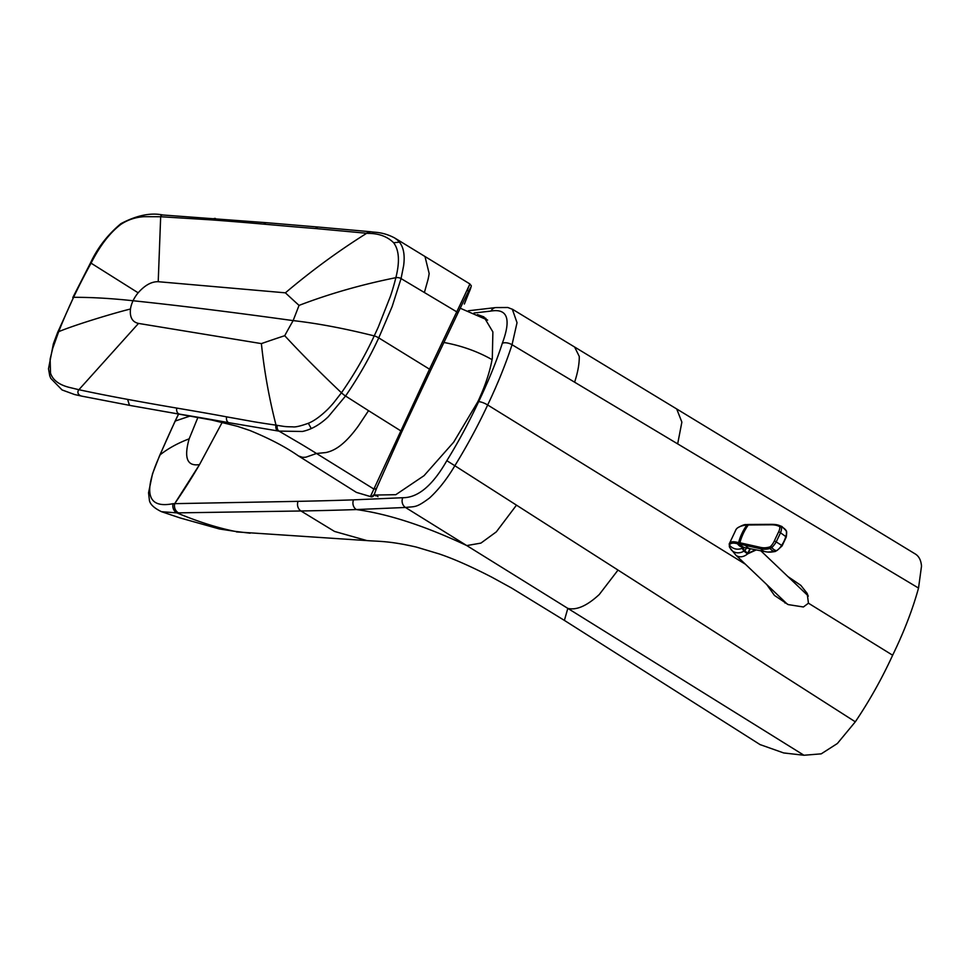 <?xml version="1.0" encoding="UTF-8"?>
<svg xmlns="http://www.w3.org/2000/svg" width="970" height="970" viewBox="0 0 970 970"><rect width="100%" height="100%" fill="white"/><g stroke="black" fill="none" stroke-linecap="round" stroke-linejoin="round"><path stroke-width="1.45" d="M760.031 744.572L783.699 752.95L803.972 755.254L567.826 608.384A198535.708 183011.294 105.9 0 0 466.764 545.576L405.484 507.468L356.354 509.565A9059.254 2611.507 32.7 0 1 300.979 510.984L176.916 512.887L161.493 511.687L180.093 517.932L219.414 528.977L234.74 531.317C216.989 527.704 197.71 521.569 176.916 512.887A7.748 6.826 -90.9 0 1 173.06 503.685C147.367 508.777 142.881 492.893 159.589 456.033L160.098 454.845A493.948 230.605 123.4 0 1 175.267 421.029A495.161 231.054 123.4 0 1 178.65 413.972M787.943 576.604L800.82 585.359L807.161 593.373L808.446 603.194L892.643 655.223C903.991 631.906 912.624 609.524 918.529 588.062L921.5 566.201A42.049 21.534 -55.5 0 0 919.863 559.241A41.965 21.485 -55.5 0 0 915.146 553.894A41.965 21.485 -55.5 0 0 915.122 553.882L676.623 408.916M892.643 655.223C881.948 678.539 869.508 700.74 855.31 721.813L837.352 743.517L821.226 753.848L803.972 755.254M918.529 588.062L512.039 344.738C505.722 364.077 497.598 384.156 487.667 404.975C478.174 425.345 467.237 445.606 454.845 465.733L855.31 721.813M474.027 313.019L490.965 311.067C507.565 308.29 511.335 319.033 502.314 343.283C496.701 360.816 488.807 380.288 478.634 401.701C468.558 423.114 457.961 442.769 446.83 460.677C432.681 485.449 417.997 497.792 402.768 497.719L353.541 499.853A7.433 6.572 -92.4 0 0 356.354 509.565C388.255 513.93 425.054 525.934 466.764 545.576L480.914 543.103L496.325 531.863L516.476 505.152M808.446 603.194L803.402 606.977L788.21 604.601L774.484 595.447L766.724 584.534M353.541 499.853A8258.75 1998.927 26 0 1 298.057 501.344L173.06 503.685M234.74 531.317L250.139 533.197M784.281 601.255L785.057 603.061M807.683 594.404L805.488 593.313M512.293 309.163L517.034 322.683L512.039 344.738A7.323 3.662 -162.5 0 0 502.314 343.283M446.83 460.677L454.845 465.733C446.988 478.986 438.537 489.741 429.504 498.022C415.778 508.219 415.269 506.267 405.484 507.468A7.36 6.523 -92.6 0 1 402.768 497.719M477.41 314.547L483.897 316.887L492.881 331.934L492.311 358.269C489.947 371.752 485.121 386.242 477.834 401.738L453.657 442.199L424.036 475.676L395.808 494.688L374.044 495.064M222.227 422.314L199.541 464.569A127.046 24.274 118.3 0 1 196.364 469.941A134.915 25.778 118.3 0 1 193.212 475.154A137.995 26.408 118.3 0 1 188.871 482.151A155.273 29.718 118.3 0 1 175.897 501.914L174.709 503.636A7.736 6.826 -91 0 0 178.565 512.863A7.748 6.826 -91 0 1 174.685 503.636L199.541 464.569C187.186 466.594 183.718 458.01 189.162 438.828C177.704 443.193 168.016 448.528 160.098 454.845A5.99 1.916 23.1 0 0 159.82 455.16A5.99 1.916 23.1 0 1 159.82 455.16L175.061 421.247A6.014 1.552 25.3 0 1 175.267 421.029L190.193 416.009M374.299 494.53A104.675 41.14 -58.1 0 0 375.657 495.852M485.946 318.403A104.675 41.14 -58.1 0 0 483.218 317.517M197.928 417.391L189.162 438.828M138.152 292.807L91.071 263.161A356.111 193.333 -54.8 0 0 73.575 297.317C91.653 297.256 111.477 298.408 133.048 300.748A23.244 13.859 126.8 0 1 138.152 292.807C144.833 285.241 151.526 281.542 158.219 281.7L160.668 216.734L212.43 219.947A8023.864 4751.302 129 0 1 263.755 224.143A12539.724 4063.427 -17.7 0 0 291.085 226.543A5449.848 2421.423 -28.9 0 0 315.65 228.544L366.721 233.273C338.736 250.769 311.625 270.63 285.386 292.831L158.219 281.7M50.525 373.123A3.601 2.764 -171.3 0 0 50.161 373.45A3.407 2.619 -170.9 0 0 49.591 374.82A4.05 3.104 -170.1 0 0 49.664 375.487A4.765 3.65 -169.5 0 0 49.725 375.717L50.743 378.324L62.056 389.94L74.593 394.535L81.953 396.172A6.487 5.99 -177.6 0 1 80.486 395.699A5.25 4.826 -177 0 1 79.2 394.875A4.28 3.916 -176.1 0 1 78.352 393.856A3.831 3.504 -175.4 0 1 78.109 393.347A3.71 3.395 -174.9 0 1 77.915 392.474A3.953 3.613 -174.1 0 1 78.012 391.383A5.262 4.814 -173.3 0 1 78.897 389.71L69.028 387.333C58.903 384.702 52.732 379.973 50.525 373.123L50.125 359.082L52.732 348.351L58.697 331.667A356.208 193.333 125.3 0 1 73.575 297.317L57.569 332.613L58.697 331.667C75.89 324.489 115.806 312.546 130.477 309.018C129.616 317.251 132.296 322.052 138.504 323.422L78.897 389.71A2969.861 1734.469 -48.2 0 0 101.535 394.402A4636.37 2788.132 -53 0 0 127.603 399.385A8020.312 4881.404 -55.3 0 0 176.795 408.091A11002.48 6963.581 84.4 0 1 208.15 413.487A5072.979 3280.698 98.6 0 1 226.64 416.857L254.079 421.78A2336.718 1494.212 -68.3 0 0 276.026 425.151C269.09 398.1 264.216 370.928 261.391 343.61L138.504 323.422M261.391 343.61A1988.245 1543.925 -129.7 0 1 284.719 335.705A547.723 424.908 108.1 0 1 293.146 320.609C317.299 323.325 344.326 328.418 374.214 335.899L374.238 335.838A319.203 181.875 -54.1 0 0 378.458 326.66L390.51 296.068A189.429 111.732 -53.4 0 0 394.172 284.113A171.605 100.456 -53.7 0 0 395.845 277.687C361.604 284.562 329.339 293.801 299.051 305.392L293.146 320.609C230.363 311.928 176.989 305.308 133.048 300.748A23.244 13.847 -53.3 0 0 130.477 309.018M299.051 305.392A1987.906 769.913 -171.4 0 1 285.386 292.831M72.774 297.62L90.537 262.858L91.071 263.161C99.898 245.749 109.816 232.836 120.801 224.434C127.797 219.766 135.618 217.171 144.275 216.674L160.668 216.734A5.602 3.359 -145.5 0 1 160.935 215.837A4.22 2.534 -145.1 0 1 161.517 215.255A3.771 2.267 -144.5 0 1 162.79 214.988A3.771 2.267 -144.5 0 1 162.887 214.988M371.328 231.818A5.068 3.819 96.1 0 0 371.243 231.818A5.068 3.819 96.1 0 0 371.231 231.818A5.068 3.819 96.1 0 0 368.091 233.394C378.797 233.37 387.321 236.498 393.662 242.767C399.167 250.212 399.895 261.851 395.845 277.687L396.342 277.626A5.117 2.958 9.8 0 1 397.288 277.578A5.056 3.08 10.5 0 1 399.604 277.941A4.959 3.213 9.9 0 1 401.059 278.584L392.122 306.617L378.749 337.887A5.093 1.309 -154.7 0 0 374.214 335.899L374.19 335.959C365.144 355.541 354.232 374.481 341.452 392.777L341.974 393.262A5.093 0.643 37.5 0 0 343.38 394.45A4.983 0.897 37.1 0 0 345.55 396.015C358.463 377.245 369.534 357.869 378.749 337.887L429.516 369.182L456.749 311.843C470.826 282.561 472.172 278.39 467.249 290.333A2.546 2.449 -158.3 0 1 468.474 291.473M368.091 233.394L366.721 233.273A5.093 3.831 -83.9 0 1 369.897 231.672A5.093 3.831 -83.9 0 1 369.909 231.672L318.584 227.077A5.093 3.783 -85.6 0 0 315.65 228.544M277.626 430.91L278.96 431.104A5.08 3.856 -81.4 0 1 277.335 425.369L276.026 425.151A5.093 3.868 98.6 0 0 277.626 430.91L228.568 422.641A6050.484 3798.496 -68.5 0 0 208.247 419.004A10709.127 5616.967 -38.5 0 0 179.535 414.129A86.269 15.981 108.4 0 1 179.171 414.081A86.269 15.981 108.4 0 1 179.026 414.057M277.335 425.369C285.471 426.654 284.828 426.727 292.673 426.836C295.159 427.321 300.385 426.133 308.339 423.272C314.025 420.992 320.5 416.324 327.751 409.291A66.833 40.376 -53.3 0 0 333.91 402.489L341.452 392.777C320.039 372.492 301.124 353.468 284.719 335.705M372.177 496.761A2.546 2.292 95.2 0 1 370.419 496.531A2.546 2.51 19.8 0 0 373.887 495.391L376.833 487.643A2.546 2.474 21.2 0 1 373.438 488.783L316.511 453.487A1160.714 1032.65 82.8 0 0 300.991 444.005L278.96 431.104L302.434 431.468A59.643 35.744 -55.3 0 0 307.15 430.171A52.307 31.004 -54.6 0 0 311.273 428.558A48.561 28.7 -54.5 0 0 316.838 425.624A48.924 28.566 -54.1 0 0 328.248 416.773L345.55 396.015L368.539 410.674L358.33 426.012A63.596 23.377 121.9 0 1 355.747 429.467A54.235 20.055 121.9 0 1 351.261 434.996A47.106 17.654 121.8 0 1 346.472 440.162A45.517 17.521 121.3 0 1 337.645 447.509A53.665 21.243 120.4 0 1 333.328 449.983A67.888 27.415 119.5 0 1 328.709 451.814A90.198 36.957 118.6 0 1 325.847 452.553L316.511 453.487L306.156 457.1A203.276 48.803 -71.3 0 1 302.252 457.234L298.53 455.973L356.402 492.384L370.419 496.531L429.516 369.182A2.546 0.655 25.3 0 1 430.656 370.37L457.634 313.662A2.546 1.382 25.7 0 0 456.749 311.843L401.059 278.584L403.641 265.598A66.021 37.854 -54.1 0 0 404.15 258.784C404.211 251.618 402.623 246.065 399.397 242.124A50.925 29.706 -52.8 0 0 398.294 240.887A53.471 31.27 -51.2 0 0 397.276 239.917L394.802 238.05C382.81 231.6 373.971 232.497 371.243 231.818L371.243 231.818M160.426 410.843A5466.847 2590.591 -31 0 0 168.792 412.298A5466.847 2590.591 -31 0 0 168.889 412.311A5466.847 2590.591 -31 0 0 179.535 414.129A5.093 3.892 99.7 0 1 176.795 408.091M464.448 303.78A2.546 2.401 -157.7 0 1 464.4 303.901L468.595 293.51C472.293 283.313 471.59 286.95 469.892 283.943L394.802 238.05M464.351 304.022L464.4 303.901A2.546 2.401 -157.7 0 1 464.351 304.01A2.546 0.655 25.3 0 1 464.351 304.022L468.534 293.643C473.336 282.221 471.25 285.131 457.634 313.662M373.887 495.403A2.546 0.655 -154.7 0 0 373.887 495.391L374.396 494.324L371.352 496.846L356.402 492.384M735.648 530.275C736.679 527.753 739.916 526.043 745.384 525.158L746.9 525.037A33.186 11.058 24.9 0 1 748.294 524.988L754.454 524.928A7274.466 2548.299 25.3 0 1 771.368 524.806A42.813 20.115 141.5 0 1 779.359 526.48A3.492 1.673 139.1 0 1 779.807 527.219A10.149 4.159 128.2 0 1 778.558 532.009A29.173 0.921 114.8 0 0 774.412 540.787A10.149 4.607 117.1 0 1 770.835 546.195A3.516 2.073 110.4 0 1 769.671 546.971A42.838 25.766 108 0 1 760.674 547.419A7277.898 1181.521 -154.8 0 0 745.445 544L739.892 542.763A30.422 6.135 -152.5 0 0 738.619 542.545L737.273 542.327C732.738 541.236 730.07 541.721 729.258 543.806A52.453 11.531 -165.4 0 0 729.21 543.94L729.816 547.662L735.781 555.07A10.185 7.76 133.6 0 0 738.606 556.598A10.185 7.76 133.6 0 0 747.506 553.931L756.26 549.905M736.109 529.377L729.222 543.94M755.509 524.443A1.528 1.164 89.6 0 0 755.315 524.43L772.193 524.346A1.528 1.152 89.8 0 1 772.46 524.382A44.79 20.625 142.9 0 1 778.17 525.097A44.79 20.625 142.9 0 1 778.195 525.109A44.79 20.625 142.9 0 1 780.68 526.079A5.056 2.667 131.5 0 1 781.468 527.122A10.949 4.656 122.7 0 1 780.535 532.772L776.339 541.648A10.937 4.644 122.4 0 1 771.853 547.48A5.08 2.91 119.4 0 1 770.131 548.402A44.826 27.075 106.3 0 1 760.892 548.85A6390.324 1043.332 -154.8 0 0 745.59 545.431L740.013 544.194A27.233 7.445 -145.4 0 0 738.788 543.976L737.467 543.758C733.09 542.582 730.434 543.018 729.488 545.067A52.683 11.119 -167 0 0 729.816 547.65A52.683 11.119 -167 0 0 729.816 547.674M747.118 524.588A1.528 1.237 85.3 0 0 746.864 524.576L747.749 524.515A1.528 1.212 86.9 0 1 747.979 524.528A31.78 8.172 17.8 0 1 748.961 524.491M770.835 546.195A1.528 0.752 -135 0 0 771.853 547.48A10.391 8.281 97.1 0 0 776.558 550.693A4.911 2.364 129.9 0 1 774.824 551.53A9.955 8.075 103.2 0 1 770.131 548.402A1.528 1.128 -105.8 0 1 769.671 546.971M778.558 532.009A1.528 0.643 -154.5 0 1 780.535 532.772L785.773 536.604A30.167 26.905 147.1 0 1 781.638 545.346L774.412 540.787M785.809 530.032A4.886 2.583 118.6 0 1 785.845 530.081A4.886 2.583 118.6 0 1 786.076 530.566A10.391 8.16 -86.9 0 0 781.468 527.122A1.528 1.273 173 0 0 779.807 527.219M786.234 531.075A1.528 1.067 159.5 0 0 786.185 530.772L781.953 526.528A9.955 7.602 -92.3 0 0 780.68 526.079A1.528 1.322 117 0 0 779.359 526.48M748.428 524.988A1.528 1.164 89.5 0 1 749.483 524.479L755.109 524.455M743.432 547.407A10.185 8.669 -90.4 0 1 743.275 547.395A24.056 5.674 -125.7 0 0 743.262 547.456A23.668 7.275 -173 0 0 743.347 548.862L744.839 550.851A1.528 1.346 140.1 0 1 744.317 551.409L747.53 553.943A1.528 1.152 127 0 0 747.906 553.385L747.931 553.409A1.528 1.152 126.9 0 1 747.53 553.943M742.935 547.359A24.686 5.723 -122.1 0 0 742.68 547.977A22.965 7.117 -174.2 0 0 742.765 549.408L744.014 551.033A10.185 9.021 146 0 1 730.64 549.032M775.624 551.239A1.528 1.103 -101.7 0 1 774.824 551.53A42.231 17.193 140.5 0 1 767.755 552.051A42.231 17.193 140.5 0 1 767.719 552.051L765.245 551.688A10.185 8.063 -84.9 0 1 760.892 548.85A1.528 1.212 -77.6 0 1 760.674 547.419M781.832 545.952L781.638 545.346A10.634 6.584 127.6 0 1 776.558 550.693L775.151 551.53L767.755 552.051M785.906 537.319L786.234 537.125C786.828 533.051 786.815 530.929 786.185 530.76A1.528 1.067 159.5 0 0 786.076 530.566A10.646 6.584 127.2 0 1 785.773 536.604L786.234 537.125L782.062 545.94L777.091 550.475M746.439 547.965A48.318 42.207 -36.1 0 1 744.839 550.851L747.906 553.385L755.594 549.772M760.31 744.754L564.382 620.388L567.826 608.384C576.568 610.457 587.044 605.826 599.278 594.501L618.023 570.069M236.413 531.912L366.975 540.593L334.529 531.439L300.979 510.984A7.518 6.596 -90.9 0 1 298.057 501.344M677.666 443.884L681.874 422.108L676.72 408.976L574.616 347.017L579.26 356.414C579.393 363.726 577.841 372.322 574.604 382.192M477.834 401.738L478.634 401.701A7.372 1.904 -154.7 0 1 487.667 404.975L745.409 564.237M512.693 309.394L507.843 307.502L495.767 307.575A7.36 6.475 83.5 0 0 495.755 307.575A7.36 6.475 83.5 0 0 490.965 311.067M161.493 511.687C153.539 507.831 149.477 503.721 149.307 499.38L148.543 492.772L152.52 473.772L159.31 456.361A5.99 1.928 22.9 0 1 159.31 456.361L159.31 456.361A5.99 1.928 22.9 0 1 159.589 456.033M443.872 342.483A103.911 66.894 10.8 0 1 492.069 359.652M120.801 224.434L120.741 224.215A3.565 1.273 -143.8 0 1 120.935 223.633A3.565 1.273 -143.8 0 1 120.995 223.597M57.569 332.613L53.362 343.841L48.5 368.77L49.725 375.717A4.765 3.65 -169.5 0 0 49.725 375.729M127.603 399.385L129.386 405.024A5.505 5.153 -55 0 0 130.562 405.521A5.832 5.48 -57.4 0 0 131.035 405.63L81.953 396.172A6.487 5.99 -177.6 0 0 82.22 396.221M393.662 242.767L399.397 242.124M263.755 224.143A5.093 3.807 -85 0 1 266.726 222.712L318.584 227.077M212.43 219.947A4.595 3.48 -125.9 0 1 215.219 218.444A4.595 3.48 -125.9 0 1 215.425 218.468M226.64 416.857A5.093 3.88 100.7 0 0 228.568 422.641M308.339 423.272L311.273 428.558M424.387 292.516L428.025 279.554A64.747 24.104 -59.1 0 0 429.164 273.54L425.066 256.82M376.833 487.643L401.907 431.565L368.539 410.674M401.907 431.565L430.656 370.37M749.228 524.467A1.528 1.164 89.5 0 0 749.155 524.467L747.749 524.515A1.528 1.212 86.9 0 0 746.9 525.037A48.391 39.903 92.4 0 0 738.619 542.545A1.528 1.273 -80.1 0 0 738.788 543.976M754.454 524.928A1.528 1.164 89.6 0 1 755.315 524.43L749.155 524.467A1.528 1.164 89.5 0 0 748.294 524.988A48.391 38.291 95.1 0 0 739.892 542.763A1.528 1.225 -77.5 0 0 740.013 544.194M746.5 524.649A1.528 1.249 83.9 0 0 746.209 524.637L746.864 524.576A1.528 1.237 85.3 0 0 746.027 525.097M736.181 529.256L737.345 528.007C741.929 525.364 744.875 524.236 746.209 524.637A1.528 1.249 83.9 0 0 745.384 525.158M743.262 547.456A1.528 1.455 -166.3 0 1 742.68 547.977A10.185 9.785 -177.5 0 1 729.488 545.067A1.516 1.479 -161.1 0 1 729.258 543.806M747.931 553.409A48.391 36.836 -46.4 0 0 750.319 548.729L743.275 547.395A10.185 8.669 -90.4 0 1 737.467 543.758A1.528 1.309 -81.5 0 1 737.273 542.327M743.578 547.432A10.185 8.548 -89.1 0 1 738.024 543.843A1.528 1.297 -81.1 0 1 737.843 542.412M745.009 547.674A10.185 8.184 -85.8 0 1 740.146 544.218A1.528 1.225 -77.7 0 1 740.013 542.8M765.245 551.688L750.271 548.717A10.185 8.063 -84.9 0 1 745.59 545.431A1.528 1.225 -77.7 0 1 745.445 544M778.17 525.097L772.193 524.346A1.528 1.152 89.8 0 0 771.368 524.806M744.536 550.475A1.528 1.358 141.7 0 1 744.014 551.033L744.317 551.409M749.992 548.668A48.391 37.297 -45.8 0 1 747.652 553.203A1.528 1.152 126.9 0 1 747.252 553.749M744.148 547.516A48.391 45.287 -19.4 0 1 743.347 548.862A1.528 1.431 160.4 0 1 742.765 549.408M564.382 620.388L511.59 588.026L491.632 577.089C471.008 566.468 453.487 558.732 439.095 553.894L416.312 547.068C389.043 540.799 378.603 541.502 366.987 540.593M512.706 309.406L574.616 347.03M468.34 310.776L495.755 307.575M159.31 456.361L159.82 455.16M175.061 421.247L178.541 413.972M374.408 494.3L377.997 496.652M460.253 308.23L487.631 320.1M266.726 222.712L162.79 214.988C150.653 212.478 136.697 215.352 120.935 223.633C107.706 234.691 97.57 247.762 90.537 262.858M369.897 231.672L371.231 231.818M131.023 405.63L168.792 412.286M298.53 455.973C285.604 446.952 269.333 438.44 249.726 430.437L237.274 426.266L211.787 420.046L168.889 412.311M787.41 604.237L735.781 555.07M743.275 547.395L742.28 547.201M778.195 525.109L781.953 526.528M808.349 596.041L760.856 550.814"/></g></svg>
